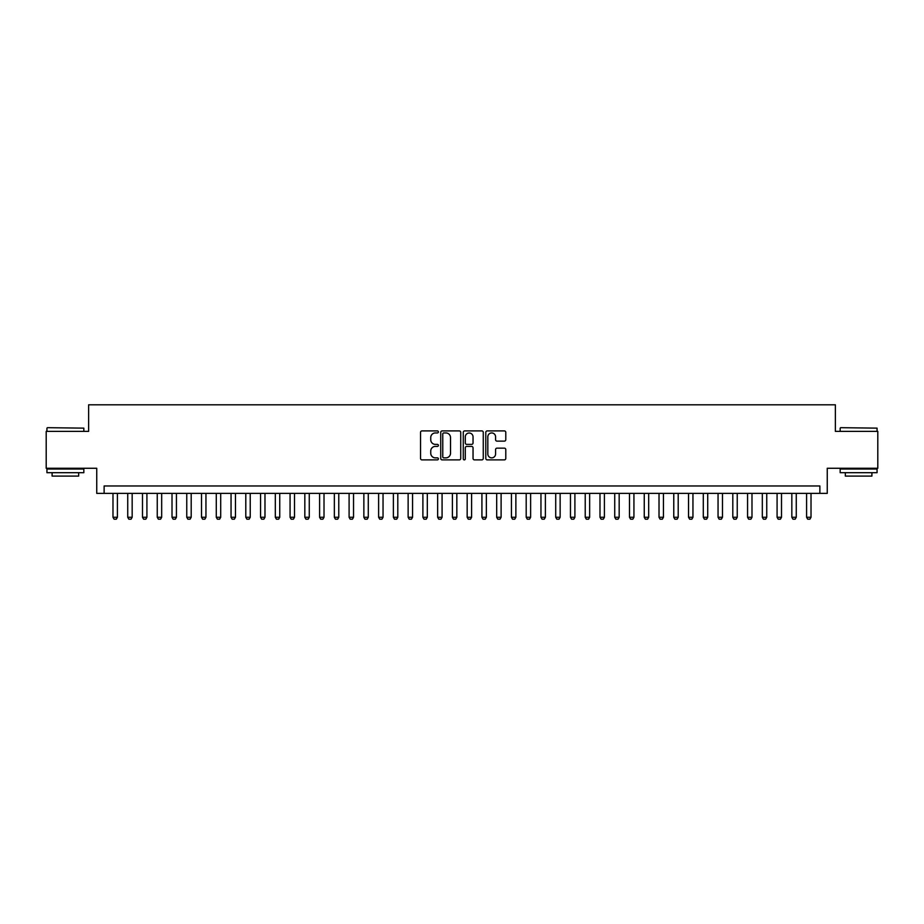 <?xml version="1.0" encoding="UTF-8"?>
<svg xmlns="http://www.w3.org/2000/svg" width="924" height="924" viewBox="0 0 924 924"><rect width="100%" height="100%" fill="white"/><g stroke="black" fill="none" stroke-linecap="round" stroke-linejoin="round"><path stroke-width="1.39" d="M438.392 431.924A1.016 1.016 0 0 0 437.375 430.907L421.979 430.907A1.444 1.444 0 0 0 420.536 432.363L420.536 458.431A1.444 1.444 0 0 0 421.979 459.886L437.375 459.886A1.016 1.016 0 0 0 438.392 458.87A1.016 1.016 0 0 0 437.375 457.854L435.377 457.854A4.632 4.632 0 0 1 430.746 453.222L430.746 451.051A4.632 4.632 0 0 1 435.377 446.408L437.375 446.408A1.016 1.016 0 0 0 438.392 445.403A1.016 1.016 0 0 0 437.375 444.386L435.377 444.386A4.632 4.632 0 0 1 430.746 439.743L430.746 437.572A4.632 4.632 0 0 1 435.377 432.94L437.375 432.94A1.016 1.016 0 0 0 438.392 431.924M504.331 441.129A1.444 1.444 0 0 0 505.786 439.674L505.786 432.363A1.444 1.444 0 0 0 504.331 430.907L487.237 430.907A1.444 1.444 0 0 0 485.793 432.363L485.793 458.431A1.444 1.444 0 0 0 487.237 459.886L504.331 459.886A1.444 1.444 0 0 0 505.786 458.431L505.786 449.595A1.444 1.444 0 0 0 504.331 448.152L497.02 448.152A1.444 1.444 0 0 0 495.576 449.595L495.576 453.984A3.869 3.869 0 0 1 491.695 457.854A3.869 3.869 0 0 1 487.826 453.984L487.826 436.809A3.869 3.869 0 0 1 491.695 432.94A3.869 3.869 0 0 1 495.576 436.809L495.576 439.674A1.444 1.444 0 0 0 497.02 441.129L504.331 441.129M819.877 493.358L827.257 493.358L827.257 468.272L877.8 468.272L877.8 431.381L835.377 431.381L835.377 404.816L88.623 404.816L88.623 431.381L46.2 431.381L46.2 468.272L96.743 468.272L96.743 493.358L819.877 493.358L819.877 485.978L104.123 485.978L104.123 493.358M460.729 432.363A1.444 1.444 0 0 0 459.286 430.907L442.192 430.907A1.444 1.444 0 0 0 440.736 432.363L440.736 458.431A1.444 1.444 0 0 0 442.192 459.886L459.286 459.886A1.444 1.444 0 0 0 460.729 458.431L460.729 432.363M464.714 430.907L481.808 430.907A1.444 1.444 0 0 1 483.264 432.363L483.264 458.431A1.444 1.444 0 0 1 481.808 459.886L474.497 459.886A1.444 1.444 0 0 1 473.042 458.431L473.042 447.863A1.444 1.444 0 0 0 471.598 446.408L466.747 446.408A1.444 1.444 0 0 0 465.292 447.863L465.292 458.87A1.016 1.016 0 0 1 464.287 459.886A1.016 1.016 0 0 1 463.271 458.87L463.271 432.363A1.444 1.444 0 0 1 464.714 430.907M443.786 432.94A1.016 1.016 0 0 0 442.769 433.957L442.769 456.837A1.016 1.016 0 0 0 443.786 457.854L445.888 457.854A4.632 4.632 0 0 0 450.519 453.222L450.519 437.572A4.632 4.632 0 0 0 445.888 432.94L443.786 432.94M473.042 436.89A3.869 3.869 0 0 0 469.173 433.01A3.869 3.869 0 0 0 465.292 436.89L465.292 442.931A1.444 1.444 0 0 0 466.747 444.386L471.598 444.386A1.444 1.444 0 0 0 473.042 442.931L473.042 436.89M112.982 493.358L112.982 517.267L117.406 517.267L117.406 493.358M117.406 517.267L116.297 519.184L114.091 519.184L112.982 517.267M47.378 427.685L83.83 428.135L47.378 427.685M65.385 472.695L46.939 472.695L46.939 469.011L83.83 469.011L83.83 472.695L65.385 472.695M78.667 472.695L78.667 476.091L52.102 476.091L52.102 472.695M840.609 427.685L877.061 428.135L840.609 427.685M858.615 472.695L840.17 472.695L840.17 469.011L877.061 469.011L877.061 472.695L858.615 472.695M871.898 472.695L871.898 476.091L845.333 476.091L845.333 472.695M127.731 493.358L127.731 517.267L132.167 517.267L132.167 493.358M132.167 517.267L131.058 519.184L128.84 519.184L127.731 517.267M142.492 493.358L142.492 517.267L146.916 517.267L146.916 493.358M146.916 517.267L145.819 519.184L143.601 519.184L142.492 517.267M157.253 493.358L157.253 517.267L161.677 517.267L161.677 493.358M161.677 517.267L160.568 519.184L158.362 519.184L157.253 517.267M172.014 493.358L172.014 517.267L176.438 517.267L176.438 493.358M176.438 517.267L175.329 519.184L173.111 519.184L172.014 517.267M186.763 493.358L186.763 517.267L191.199 517.267L191.199 493.358M191.199 517.267L190.09 519.184L187.872 519.184L186.763 517.267M201.524 493.358L201.524 517.267L205.948 517.267L205.948 493.358M205.948 517.267L204.851 519.184L202.633 519.184L201.524 517.267M216.285 493.358L216.285 517.267L220.709 517.267L220.709 493.358M220.709 517.267L219.6 519.184L217.394 519.184L216.285 517.267M231.046 493.358L231.046 517.267L235.47 517.267L235.47 493.358M235.47 517.267L234.361 519.184L232.143 519.184L231.046 517.267M245.796 493.358L245.796 517.267L250.231 517.267L250.231 493.358M250.231 517.267L249.122 519.184L246.904 519.184L245.796 517.267M260.556 493.358L260.556 517.267L264.98 517.267L264.98 493.358M264.98 517.267L263.871 519.184L261.665 519.184L260.556 517.267M275.317 493.358L275.317 517.267L279.741 517.267L279.741 493.358M279.741 517.267L278.632 519.184L276.426 519.184L275.317 517.267M290.067 493.358L290.067 517.267L294.502 517.267L294.502 493.358M294.502 517.267L293.393 519.184L291.175 519.184L290.067 517.267M304.828 493.358L304.828 517.267L309.263 517.267L309.263 493.358M309.263 517.267L308.154 519.184L305.936 519.184L304.828 517.267M319.589 493.358L319.589 517.267L324.012 517.267L324.012 493.358M324.012 517.267L322.903 519.184L320.697 519.184L319.589 517.267M334.349 493.358L334.349 517.267L338.773 517.267L338.773 493.358M338.773 517.267L337.664 519.184L335.447 519.184L334.349 517.267M349.099 493.358L349.099 517.267L353.534 517.267L353.534 493.358M353.534 517.267L352.425 519.184L350.208 519.184L349.099 517.267M363.86 493.358L363.86 517.267L368.283 517.267L368.283 493.358M368.283 517.267L367.186 519.184L364.968 519.184L363.86 517.267M378.621 493.358L378.621 517.267L383.044 517.267L383.044 493.358M383.044 517.267L381.935 519.184L379.729 519.184L378.621 517.267M393.381 493.358L393.381 517.267L397.805 517.267L397.805 493.358M397.805 517.267L396.696 519.184L394.479 519.184L393.381 517.267M408.131 493.358L408.131 517.267L412.566 517.267L412.566 493.358M412.566 517.267L411.457 519.184L409.24 519.184L408.131 517.267M422.892 493.358L422.892 517.267L427.315 517.267L427.315 493.358M427.315 517.267L426.218 519.184L424.001 519.184L422.892 517.267M437.653 493.358L437.653 517.267L442.076 517.267L442.076 493.358M442.076 517.267L440.967 519.184L438.761 519.184L437.653 517.267M452.402 493.358L452.402 517.267L456.837 517.267L456.837 493.358M456.837 517.267L455.728 519.184L453.511 519.184L452.402 517.267M467.163 493.358L467.163 517.267L471.598 517.267L471.598 493.358M471.598 517.267L470.489 519.184L468.272 519.184L467.163 517.267M481.924 493.358L481.924 517.267L486.347 517.267L486.347 493.358M486.347 517.267L485.239 519.184L483.033 519.184L481.924 517.267M496.685 493.358L496.685 517.267L501.108 517.267L501.108 493.358M501.108 517.267L500 519.184L497.782 519.184L496.685 517.267M511.434 493.358L511.434 517.267L515.869 517.267L515.869 493.358M515.869 517.267L514.76 519.184L512.543 519.184L511.434 517.267M526.195 493.358L526.195 517.267L530.619 517.267L530.619 493.358M530.619 517.267L529.521 519.184L527.304 519.184L526.195 517.267M540.956 493.358L540.956 517.267L545.379 517.267L545.379 493.358M545.379 517.267L544.271 519.184L542.065 519.184L540.956 517.267M555.717 493.358L555.717 517.267L560.14 517.267L560.14 493.358M560.14 517.267L559.032 519.184L556.814 519.184L555.717 517.267M570.466 493.358L570.466 517.267L574.901 517.267L574.901 493.358M574.901 517.267L573.792 519.184L571.575 519.184L570.466 517.267M585.227 493.358L585.227 517.267L589.651 517.267L589.651 493.358M589.651 517.267L588.553 519.184L586.336 519.184L585.227 517.267M599.988 493.358L599.988 517.267L604.411 517.267L604.411 493.358M604.411 517.267L603.303 519.184L601.097 519.184L599.988 517.267M614.737 493.358L614.737 517.267L619.172 517.267L619.172 493.358M619.172 517.267L618.064 519.184L615.846 519.184L614.737 517.267M629.498 493.358L629.498 517.267L633.933 517.267L633.933 493.358M633.933 517.267L632.824 519.184L630.607 519.184L629.498 517.267M644.259 493.358L644.259 517.267L648.683 517.267L648.683 493.358M648.683 517.267L647.574 519.184L645.368 519.184L644.259 517.267M659.02 493.358L659.02 517.267L663.444 517.267L663.444 493.358M663.444 517.267L662.335 519.184L660.129 519.184L659.02 517.267M673.769 493.358L673.769 517.267L678.204 517.267L678.204 493.358M678.204 517.267L677.096 519.184L674.878 519.184L673.769 517.267M688.53 493.358L688.53 517.267L692.954 517.267L692.954 493.358M692.954 517.267L691.857 519.184L689.639 519.184L688.53 517.267M703.291 493.358L703.291 517.267L707.715 517.267L707.715 493.358M707.715 517.267L706.606 519.184L704.4 519.184L703.291 517.267M718.052 493.358L718.052 517.267L722.476 517.267L722.476 493.358M722.476 517.267L721.367 519.184L719.149 519.184L718.052 517.267M732.801 493.358L732.801 517.267L737.236 517.267L737.236 493.358M737.236 517.267L736.128 519.184L733.91 519.184L732.801 517.267M747.562 493.358L747.562 517.267L751.986 517.267L751.986 493.358M751.986 517.267L750.889 519.184L748.671 519.184L747.562 517.267M762.323 493.358L762.323 517.267L766.747 517.267L766.747 493.358M766.747 517.267L765.638 519.184L763.432 519.184L762.323 517.267M777.084 493.358L777.084 517.267L781.508 517.267L781.508 493.358M781.508 517.267L780.399 519.184L778.181 519.184L777.084 517.267M791.833 493.358L791.833 517.267L796.269 517.267L796.269 493.358M796.269 517.267L795.16 519.184L792.942 519.184L791.833 517.267M806.594 493.358L806.594 517.267L811.018 517.267L811.018 493.358M811.018 517.267L809.909 519.184L807.703 519.184L806.594 517.267M46.939 431.381L46.939 428.135M55.348 469.011L55.348 468.272M75.421 469.011L75.421 468.272M83.83 431.381L83.83 428.135M840.17 431.381L840.17 428.135M848.579 469.011L848.579 468.272M868.652 469.011L868.652 468.272M877.061 431.381L877.061 428.135"/></g></svg>
